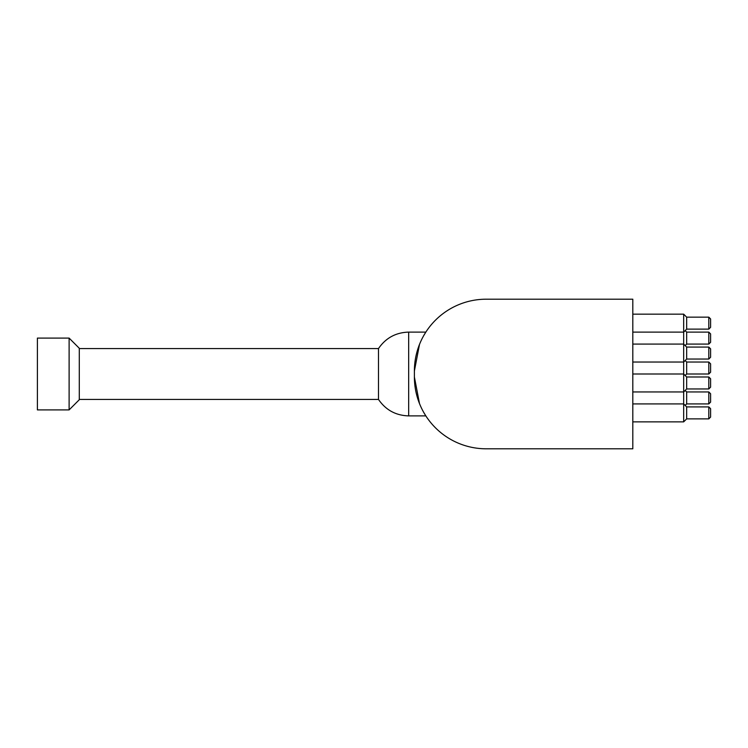 <?xml version="1.0" encoding="UTF-8"?>
<svg xmlns="http://www.w3.org/2000/svg" width="748" height="748" viewBox="0 0 748 748"><rect width="100%" height="100%" fill="white"/><g stroke="black" fill="none" stroke-linecap="round" stroke-linejoin="round"><path stroke-width="1.12" d="M632.808 299.2L632.808 448.8L486.2 448.8A71.808 71.808 0 0 1 414.392 376.992L414.392 371.008A71.808 71.808 0 0 1 486.2 299.2L632.808 299.2M69.115 374L69.115 409.904L37.4 409.904L37.4 338.096L69.115 338.096L69.115 374M69.115 409.904L79.288 399.731L79.288 348.269L69.115 338.096M710.6 417.085L710.6 408.707L708.805 406.912L708.805 418.88L710.6 417.085M708.805 418.88L686.664 418.88L686.664 406.912L708.805 406.912M710.6 402.125L710.6 393.747L708.805 391.952L708.805 403.92L710.6 402.125M708.805 403.92L686.664 403.92L686.664 391.952L708.805 391.952M710.6 372.205L710.6 363.827L708.805 362.032L708.805 374L710.6 372.205M708.805 374L686.664 374L686.664 362.032L708.805 362.032M710.6 387.165L710.6 378.787L708.805 376.992L708.805 388.96L710.6 387.165M708.805 388.96L686.664 388.96L686.664 376.992L708.805 376.992M710.6 342.285L710.6 333.907L708.805 332.112L708.805 344.08L710.6 342.285M708.805 344.08L686.664 344.08L686.664 332.112L708.805 332.112M710.6 357.245L710.6 348.867L708.805 347.072L708.805 359.04L710.6 357.245M708.805 359.04L686.664 359.04L686.664 347.072L708.805 347.072M710.6 327.325L710.6 318.947L708.805 317.152L708.805 329.12L710.6 327.325M708.805 329.12L686.664 329.12L686.664 317.152L708.805 317.152M686.664 317.152L683.672 314.16L683.672 421.872L686.664 418.88M423.854 412.616L425.836 415.888L423.854 412.616M419.488 403.546L414.392 376.992M423.854 335.385L425.836 332.112L423.854 335.385M419.488 344.454L414.392 371.008M425.836 415.888L408.67 415.888L408.67 332.112C395.823 332.486 385.762 337.965 378.488 348.568L378.488 399.432L79.288 399.432M686.664 406.912L683.672 403.92L632.808 403.92M632.808 421.872L683.672 421.872M686.664 391.952L685.168 390.456M686.664 403.92L685.168 405.416M686.664 362.032L685.168 360.536M686.664 374L685.168 375.496M686.664 376.992L683.672 374L632.808 374M686.664 388.96L683.672 391.952L632.808 391.952M686.664 332.112L685.168 330.616M686.664 344.08L685.168 345.576M686.664 347.072L683.672 344.08L632.808 344.08M686.664 359.04L683.672 362.032L632.808 362.032M686.664 329.12L683.672 332.112L632.808 332.112M632.808 314.16L683.672 314.16M408.67 415.888C395.823 415.514 385.762 410.026 378.488 399.432M425.836 332.112L408.67 332.112M378.488 348.568L79.288 348.568"/></g></svg>
